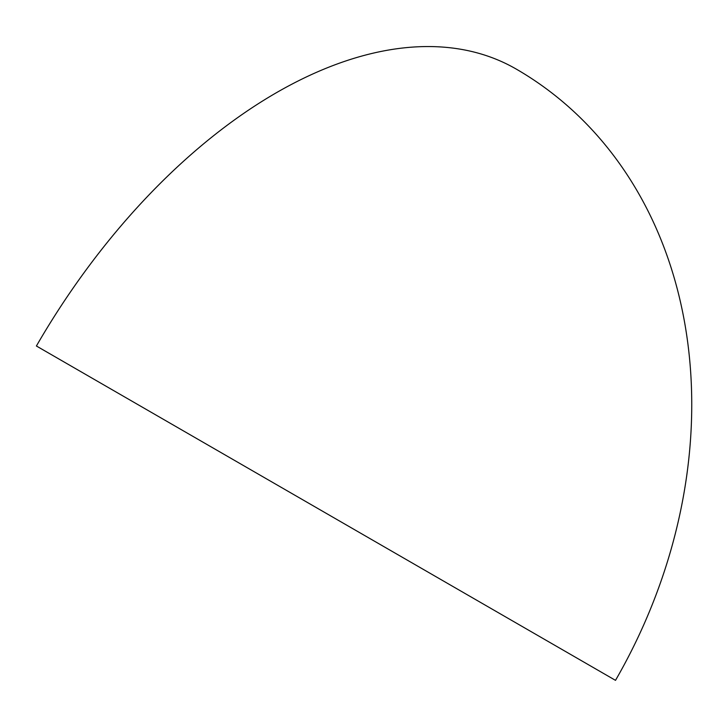 <?xml version="1.0" encoding="UTF-8"?>
<svg xmlns="http://www.w3.org/2000/svg" width="728" height="728" viewBox="0 0 728 728"><rect width="100%" height="100%" fill="white"/><g stroke="black" fill="none" stroke-linecap="round" stroke-linejoin="round"><path stroke-width="1.09" d="M45.072 351.005L603.239 673.273M516.143 69.023L516.143 69.023A479.743 276.986 120 0 0 36.4 346L615.506 680.352A479.743 391.709 -60 0 0 516.152 69.023A479.743 391.709 -60 0 0 516.143 69.023A479.743 479.743 0 0 0 516.143 69.023"/></g></svg>
